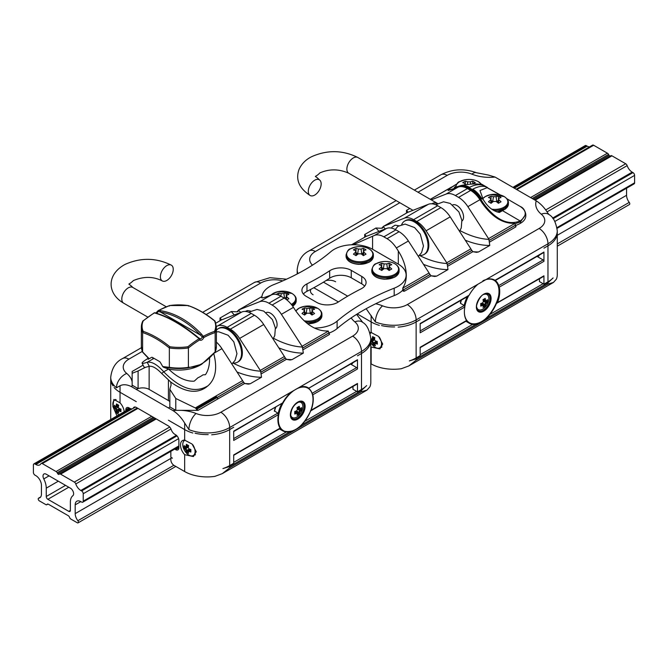 <?xml version="1.0" encoding="UTF-8"?>
<svg xmlns="http://www.w3.org/2000/svg" width="668" height="668" viewBox="0 0 668 668"><rect width="100%" height="100%" fill="white"/><g stroke="black" fill="none" stroke-linecap="round" stroke-linejoin="round"><path stroke-width="1" d="M192.877 433.023L192.877 433.023A31.83 18.378 180 0 1 184.669 429.591A31.83 18.378 0 0 0 192.877 433.023M184.669 454.683L184.669 471.541A31.83 18.378 0 0 0 214.871 476.376L222.294 473.629L229.675 467.834L229.675 466.531L222.912 468.577A31.83 18.378 -0 0 0 229.675 465.604L229.675 429.591L233.691 427.269L229.675 429.591A31.83 18.378 180 0 1 211.672 434.793A31.83 18.378 0 0 0 229.675 429.591L229.675 427.553A31.83 18.378 180 0 1 188.91 429.607L184.669 423.044L184.669 429.591L168.428 420.222L184.669 429.591L184.669 440.145L192.075 444.045L196.242 451.677L193.428 456.57L184.669 454.683A9.661 5.578 60 0 1 182.489 440.579A9.661 5.578 60 0 1 184.669 440.145M117 415.922L112.884 406.47L113.844 399.464L120.04 402.837L120.04 392.283L136.28 401.66L120.04 392.283A31.83 18.378 180 0 1 114.111 387.54A31.83 18.378 0 0 0 120.04 392.283L120.04 385.737L116.474 387.791A12.5 8.367 -50.5 0 1 126.72 373.437A19.322 11.156 0 0 1 128.882 359.15L142.317 351.393M195.056 433.223L195.089 433.231A31.83 18.378 0 0 0 208.149 434.592L208.199 434.592A31.83 18.378 180 0 1 195.056 433.223M370.798 340.697A31.83 18.378 0 0 0 370.807 340.129A31.83 18.378 180 0 1 370.79 340.722L370.798 340.697M188.91 429.607A12.5 5.853 -68 0 1 196.083 413.492A19.322 11.156 0 0 0 220.832 412.239A12.5 7.223 -120 0 1 229.675 427.553L291.482 391.865A25.008 14.437 -60 0 0 282.647 402.913L233.691 431.553M291.482 391.865L299.681 387.131A25.008 14.437 -60 0 1 308.082 387.707A25.008 14.437 -60 0 1 308.516 387.974L308.75 388.2A25.008 14.437 120 0 0 307.906 387.607M308.791 388.2L357.238 360.227A1.136 0.66 60 0 0 357.472 359.71L308.75 388.2M302.988 423.019L301.786 424.898A25.008 14.437 -60 0 1 295.582 429.783A25.008 14.437 -60 0 1 289.378 432.062L287.457 431.979A25.008 14.437 120 0 1 282.723 430.81L279.424 428.914M310.704 410.853L357.238 383.991A1.136 0.66 60 0 0 357.472 383.465L357.472 391.824L361.488 389.502A31.83 18.378 0 0 0 366.649 385.595L361.488 390.429L301.786 424.898M357.472 391.824L352.971 389.227L352.971 386.455M184.669 423.044C181.32 417.575 177.412 413.417 172.945 410.578L168.428 407.973A9.093 5.252 -0 0 0 169.831 406.921A9.093 5.252 180 0 1 168.428 407.973L136.28 389.411A9.093 5.252 180 0 1 138.092 388.601L138.092 370.965L145.365 367.367L144.154 367.216L142.084 363.183C141.867 362.582 143.904 360.954 148.187 358.298M402.787 290.137A27.279 15.748 180 0 1 394.195 295.607A215.964 124.691 0 0 0 375.692 303.748A215.964 124.691 0 0 0 351.201 317.893A215.964 124.691 0 0 0 337.106 328.572A27.279 15.748 180 0 1 329.199 332.998M278.806 347.861A113.669 65.623 -120 0 0 303.305 353.121L302.846 349.857L329.174 334.651A1.136 0.66 0 0 0 329.508 334.184A1.136 0.66 0 0 0 329.508 334.167L329.174 334.651L329.174 332.731L327.829 331.011C316.006 331.219 305.201 324.347 295.423 310.395L293.452 307.355A20.457 11.815 -120 0 0 284.159 298.078L280.961 296.233A20.457 11.815 -120 0 0 271.667 294.772L269.697 295.54C264.495 297.569 261.831 298.262 261.714 297.619L261.881 297.26M303.305 353.121L292.05 359.618A113.669 65.623 60 0 1 286.238 359.3M216.374 326.427L217.81 325.867A20.457 11.815 60 0 1 227.112 327.328L230.31 329.165A20.457 11.815 60 0 1 239.603 338.451L263.718 324.523L284.401 356.503A2.271 1.311 -120 0 1 284.777 357.255L286.388 359.351L290.062 360.01L292.05 359.618M237.015 371.993A113.669 65.623 -120 0 0 261.505 377.253L260.662 371.183A109.118 63.001 60 0 1 232.973 363.058M261.505 377.253L250.258 383.749A113.669 65.623 60 0 1 244.438 383.432M214.411 352.996L221.926 348.654L242.601 380.635A2.271 1.311 -120 0 1 242.985 381.386L244.597 383.482L248.271 384.142L250.258 383.749M198.054 410.352L175.776 410.352L169.831 406.921L169.831 389.294L175.776 398.479L195.298 407.939L198.054 410.352L244.597 383.482M261.873 297.619L261.873 297.819A27.279 15.748 180 0 1 261.873 297.619A27.279 15.748 180 0 1 273.805 284.601A215.964 124.691 0 0 0 330.894 251.636A27.279 15.748 180 0 1 372.744 249.364L398.136 264.027A27.279 15.748 180 0 1 406.127 275.166A27.279 15.748 180 0 1 394.195 288.184A215.964 124.691 0 0 0 337.106 321.141A27.279 15.748 180 0 1 314.327 328.038M361.029 288.893A235.286 135.846 0 0 0 338.334 301.994A14.779 8.534 180 0 1 316.749 302.42L306.236 296.35A14.779 8.534 180 0 1 301.911 290.321A14.779 8.534 180 0 1 306.971 283.883A235.286 135.846 0 0 0 329.666 270.791A14.779 8.534 180 0 1 351.251 270.365L361.764 276.435A14.779 8.534 180 0 1 366.089 282.464A14.779 8.534 180 0 1 361.029 288.893M364.619 286.18A14.779 8.534 0 0 0 361.764 283.858L351.251 277.788A14.779 8.534 0 0 0 329.666 278.214A235.286 135.846 180 0 1 326.093 280.527A235.286 135.846 180 0 1 310.979 289.252A235.286 135.846 180 0 1 306.971 291.315A14.779 8.534 0 0 0 303.381 294.029M221.642 319.889A113.669 65.623 60 0 1 220.022 318.035L220.014 320.74M220.022 318.035L231.278 311.538A113.669 65.623 -120 0 0 234.293 314.937M240.664 312.44A109.118 63.001 60 0 1 238.551 310.152L236.94 311.806L231.278 311.538M313.1 294.747A9.093 5.252 180 0 1 310.436 291.031A9.093 5.252 180 0 1 310.979 289.252A9.093 5.252 0 0 0 310.436 291.031A9.093 5.252 0 0 0 313.1 294.747M132.147 371.475L143.094 365.154L132.147 371.475L132.147 385.169L138.092 388.601M132.147 373.295L138.092 370.965M213.793 353.689C217.526 368.327 215.589 379.032 207.973 385.795C195.173 393.611 180.427 388.951 163.735 371.817L161.673 373.47C156.596 368.177 152.463 365.797 149.273 366.306L147.202 362.273C144.054 363.317 142.351 363.617 142.084 363.183M149.273 366.306L145.365 367.367M221.926 348.654A20.457 11.815 -120 0 0 216.39 342.125M153.974 358.324L152.738 358.19L152.738 357.605M154.007 358.349L147.202 362.273C151.77 361.396 157.281 364.578 163.735 371.817L168.545 369.045M207.973 385.795L205.903 387.448C196.417 393.986 184.685 392.166 170.691 381.987L161.673 373.47M169.831 401.593A9.093 5.252 -0 0 0 168.428 400.541L149.139 389.411A9.093 5.252 -0 0 0 136.28 389.411L131.763 386.805C127.296 384.484 123.388 384.133 120.04 385.737M170.691 381.987L171.091 385.002L169.831 389.294M172.945 410.578A30.686 17.719 0 0 1 175.776 410.352L175.776 398.479M243.286 382.388L216.657 397.761L218.261 398.687M233.032 363A19.322 11.156 -120 0 0 237.566 362.148A19.322 11.156 -120 0 0 237.566 339.837A19.322 11.156 -120 0 0 218.244 328.681A19.322 11.156 -120 0 0 216.39 330.276M218.244 328.681L219.046 328.222A19.322 11.156 60 0 1 238.367 339.377A19.322 11.156 60 0 1 238.367 361.689L237.566 362.148M239.603 338.451L260.286 370.423A2.271 1.311 60 0 1 260.662 371.183M113.101 385.895L113.117 385.92A31.83 18.378 180 0 1 110.721 378.923A31.83 18.378 0 0 0 113.101 385.895M263.718 324.523A20.457 11.815 -120 0 0 254.416 315.246L251.226 313.401A20.457 11.815 -120 0 0 241.925 311.948L221.25 320.039A2.271 1.311 -120 0 0 221.141 320.089A2.271 1.311 -120 0 0 221.05 320.156M302.846 349.857L302.462 347.051A109.118 63.001 60 0 1 273.529 338.284M236.94 311.806L238.251 311.046L237.775 311.705M356.603 314.361L362.766 322.41A12.5 8.367 129.5 0 0 354.808 321.851A19.322 11.156 0 0 1 352.646 336.138L220.832 412.239M238.551 310.152A2.271 1.311 60 0 1 238.827 309.885A2.271 1.311 60 0 1 238.927 309.835L259.61 301.736A20.457 11.815 60 0 1 268.912 303.197L272.101 305.042A20.457 11.815 60 0 1 281.403 314.319L302.078 346.291A2.271 1.311 60 0 1 302.462 347.051M275.466 328.698A9.319 5.377 -120 0 0 276.502 321.141A9.319 5.377 -120 0 0 270.507 313.217A9.319 5.377 -120 0 0 266.173 312.591M229.675 465.604L233.691 463.283L233.691 454.933L280.084 428.146A25.008 14.437 -60 0 1 278.364 414.661L277.763 413.15L274.389 410.828M312.273 393.895L312.799 394.78A25.008 14.437 -60 0 1 311.079 410.252L310.328 411.045M350.566 364.077L356.662 367.6A1.136 0.66 60 0 1 357.472 368.986L357.472 359.71M229.675 467.834L361.488 391.732L366.991 390.095L369.863 386.889A31.83 18.378 0 0 0 370.807 382.447L370.807 338.459A31.83 18.378 0 0 1 361.488 351.451A12.5 7.223 -120 0 0 352.646 336.138M184.669 471.541L174.056 465.421A4.551 2.622 60 0 1 170.841 459.851L170.841 459.108A2.271 1.311 60 0 1 171.309 458.064A2.271 1.311 60 0 1 172.444 458.181L170.841 457.254L170.841 451.493A5.686 3.282 60 0 1 170.841 451.334M41.441 494.136L41.441 485.369A7.958 4.592 -120 0 0 35.813 475.624L35.012 475.165A2.271 1.311 60 0 1 33.4 472.376L33.4 464.953A2.271 1.311 60 0 1 33.868 463.909A2.271 1.311 60 0 1 35.012 464.026L35.813 464.485A7.958 4.592 -120 0 0 39.788 464.886A7.958 4.592 -120 0 0 40.848 463.792A2.271 1.311 60 0 1 41.157 463.475A2.271 1.311 60 0 1 42.293 463.592L56.045 471.533A2.271 1.311 60 0 1 57.181 472.727L57.749 473.712A1.136 0.66 -120 0 0 58.884 474.372L59.452 474.038A2.271 1.311 60 0 1 60.588 474.155L74.34 482.096A2.271 1.311 60 0 1 75.785 483.958A7.958 4.592 -120 0 0 80.82 490.479L81.621 490.938A2.271 1.311 60 0 1 83.233 493.727L83.233 501.15A2.271 1.311 60 0 1 82.765 502.186A2.271 1.311 60 0 1 81.621 502.077L80.82 501.61A7.958 4.592 -120 0 0 76.845 501.217A7.958 4.592 -120 0 0 75.192 504.858L75.192 513.625A7.958 4.592 -120 0 0 77.872 520.706A1.595 0.918 60 0 1 78.081 522.852A1.595 0.918 60 0 1 77.288 522.777L70.691 518.969A1.595 0.918 60 0 1 69.672 517.608A2.271 1.311 -120 0 0 68.203 515.671L48.43 504.256A2.271 1.311 -120 0 0 47.294 504.148A2.271 1.311 -120 0 0 46.96 504.507A1.595 0.918 60 0 1 46.735 504.757A1.595 0.918 60 0 1 45.942 504.674L39.345 500.866A1.595 0.918 60 0 1 38.31 499.472A1.595 0.918 60 0 1 38.552 498.194A1.595 0.918 60 0 1 38.761 498.128A7.958 4.592 -120 0 0 39.788 497.777A7.958 4.592 -120 0 0 41.441 494.136M589.452 146.918A7.958 4.592 60 0 1 587.18 146.158L586.379 145.699A2.271 1.311 -120 0 0 585.235 145.582L512.89 187.357M557.112 228.322L634.132 183.859A2.271 1.311 -120 0 0 634.6 182.823L634.6 175.392A2.271 1.311 -120 0 0 632.988 172.611L632.187 172.144A7.958 4.592 60 0 1 627.152 165.631A2.271 1.311 -120 0 0 625.707 163.769L611.955 155.828A2.271 1.311 -120 0 0 610.819 155.711L534.45 199.799L610.819 155.711M610.251 156.045A1.136 0.66 60 0 1 609.116 155.385L608.548 154.4A2.271 1.311 -120 0 0 607.412 153.197L593.66 145.265A2.271 1.311 -120 0 0 592.524 145.148L516.155 189.236M557.279 246.191L629.448 204.525A1.595 0.918 -120 0 0 629.239 202.379A7.958 4.592 60 0 1 626.559 195.298L626.559 188.226M596.574 163.936A14.779 8.534 -120 0 0 596.173 162.858M70.374 502.077L70.374 510.427A2.271 1.311 60 0 1 69.898 511.471A2.271 1.311 60 0 1 68.762 511.354L47.871 499.297A2.271 1.311 60 0 1 46.259 496.508L46.259 488.158A14.779 8.534 -120 0 0 43.779 478.914A4.551 2.622 60 0 1 43.954 473.988A4.551 2.622 60 0 1 46.226 474.213L70.407 488.174A4.551 2.622 60 0 1 73.321 492.007A4.551 2.622 60 0 1 72.854 495.706A14.779 8.534 -120 0 0 70.374 502.077M155.569 418.552L59.452 474.038L155.569 418.552M174.715 449.096A5.686 3.282 60 0 1 174.857 449.18L175.659 449.639A4.551 2.622 -120 0 0 177.938 449.865A4.551 2.622 -120 0 0 178.874 447.785L178.874 440.362A4.551 2.622 -120 0 0 175.659 434.793L174.857 434.325A5.686 3.282 60 0 1 171.258 429.674A4.551 2.622 -120 0 0 168.378 425.942L136.33 407.438A4.551 2.622 -120 0 0 134.059 407.213A4.551 2.622 -120 0 0 133.45 407.839A5.686 3.282 60 0 1 132.69 408.624A5.686 3.282 60 0 1 129.851 408.34L129.049 407.881A4.551 2.622 -120 0 0 126.77 407.655A4.551 2.622 -120 0 0 125.834 409.734L125.834 410.82M301.059 387.29A24.516 14.153 -60 0 1 310.495 411.271A24.516 14.153 -60 0 1 287.841 431.804A24.516 14.153 -60 0 1 279.667 411.02A24.516 14.153 -60 0 1 301.059 387.29M297.711 402.428A8.692 5.018 -60 0 1 301.318 402.654A8.692 5.018 -60 0 1 302.546 408.874A8.692 5.018 -60 0 1 302.028 410.503A8.692 5.018 -60 0 1 299.79 414.377A8.692 5.018 -60 0 1 292.634 417.684A8.692 5.018 -60 0 1 290.638 414.669M296.993 415.321A14.454 11.398 35.1 0 0 299.206 414.035A14.638 8.45 -120 0 0 299.598 412.557A14.42 11.773 -60 0 0 300.358 411.237A14.638 8.45 0 0 0 301.443 410.169A14.454 11.398 -155.1 0 0 301.443 407.605A14.638 8.45 180 0 1 300.358 408.682L299.598 408.248A14.638 8.45 -120 0 0 299.206 406.319A14.454 3.056 158.8 0 1 296.993 407.597A14.638 8.45 60 0 1 297.377 409.526A14.42 11.773 120 0 1 296.617 410.837A14.638 8.45 180 0 1 294.755 411.471A14.454 3.056 81.2 0 1 294.755 414.026A14.638 8.45 0 0 0 296.617 413.392L297.377 413.834A14.638 8.45 60 0 1 296.993 415.321M299.598 412.557L298.688 412.365A14.003 8.083 60 0 1 298.32 413.826L299.206 414.035M296.617 410.837L298.679 412.373A13.853 11.306 120 0 0 299.732 410.553L300.358 411.237M299.732 410.553L299.732 410.536A14.003 8.083 180 0 0 300.817 409.501L301.443 410.169M299.732 410.536L297.444 409.217A14.003 8.083 -120 0 0 297.126 407.522M300.817 409.501L297.41 408.975M300.358 408.682L299.732 409.117L297.151 407.63M299.598 408.248L298.688 408.515A14.003 8.083 60 0 0 298.362 406.829M294.763 411.622A14.003 8.083 0 0 0 296.392 411.045L296.4 411.045M296.617 413.392L296.4 412.482A14.003 8.083 180 0 1 294.78 413.041M294.864 411.588L297.444 413.083L297.377 413.834M296.158 411.137L298.32 413.826M350.717 363.993A4.551 2.622 -120 0 0 352.028 363.835A4.551 2.622 -120 0 0 352.821 362.774M338.425 301.936L313.81 287.733M361.488 389.502L361.488 353.489L357.472 355.81L361.488 353.489A31.83 18.378 0 0 0 370.489 343.093L370.489 343.101A31.83 18.378 180 0 1 361.488 353.489L361.488 351.451L299.681 387.131M278.364 414.661L233.691 440.454L233.691 431.169L282.647 402.913M194.664 454.95A9.661 5.578 -120 0 0 195.198 454.983M120.04 402.837A9.661 5.578 60 0 1 124.19 411.764M110.721 419.546L110.721 378.923A31.83 18.378 180 0 1 110.738 378.33M119.013 414.753A8.692 5.018 60 0 1 115.915 412.006A8.692 5.018 60 0 1 113.677 408.131A8.692 5.018 60 0 1 112.85 404.098A8.692 5.018 60 0 1 114.387 400.282A8.692 5.018 60 0 1 116.123 399.706M116.499 411.672A14.454 11.398 -35.1 0 0 118.712 412.949A14.638 8.45 -60 0 1 118.328 411.471L119.088 411.029A14.638 8.45 0 0 0 120.95 411.663A14.454 3.056 -81.2 0 1 120.95 409.1A14.638 8.45 180 0 1 119.088 408.474A14.42 11.773 -120 0 1 118.328 407.154A14.638 8.45 -60 0 1 118.712 405.226A14.454 3.056 -158.8 0 1 116.499 403.948A14.638 8.45 120 0 0 116.115 405.877L115.347 406.319A14.638 8.45 180 0 1 114.261 405.242A14.454 11.398 155.1 0 0 114.261 407.797A14.638 8.45 0 0 0 115.347 408.874A14.42 11.773 60 0 0 116.115 410.194A14.638 8.45 120 0 0 116.499 411.672L117.384 411.455A14.003 8.083 -60 0 1 117.025 410.002A13.853 11.306 -120 0 1 115.973 408.19A14.003 8.083 180 0 1 114.888 407.138L114.261 407.797M118.328 411.471L118.261 410.711L120.841 409.225M119.088 411.029L119.305 410.11A14.003 8.083 180 0 0 120.925 410.67M119.088 408.474L119.305 408.674A14.003 8.083 0 0 0 120.941 409.259M119.305 408.674L116.115 410.194M118.328 407.154L115.347 408.874M118.578 405.159A14.003 8.083 120 0 0 118.261 406.854M116.115 405.877L117.017 406.144A14.003 8.083 -60 0 1 117.343 404.466M118.553 405.259L115.973 406.754L115.347 406.319M117.384 411.455L119.547 408.774M118.294 406.603L114.888 407.138M192.81 444.754A8.692 5.018 60 0 1 194.764 453.622A8.692 5.018 60 0 1 192.994 455.685A8.692 5.018 60 0 1 185.838 452.378A8.692 5.018 60 0 1 183.608 448.504A8.692 5.018 60 0 1 182.773 444.462A8.692 5.018 60 0 1 184.318 440.655A8.692 5.018 60 0 1 185.195 440.22M186.422 452.044A14.454 11.398 -35.1 0 0 188.635 453.321A14.638 8.45 -60 0 1 188.251 451.835L189.011 451.401A14.638 8.45 0 0 0 190.873 452.027A14.454 3.056 -81.2 0 1 190.873 449.472A14.638 8.45 180 0 1 189.011 448.846A14.42 11.773 -120 0 1 188.251 447.527A14.638 8.45 -60 0 1 188.635 445.598A14.454 3.056 -158.8 0 1 186.422 444.32A14.638 8.45 120 0 0 186.038 446.249L185.278 446.692A14.638 8.45 180 0 1 184.184 445.614A14.454 11.398 155.1 0 0 184.184 448.17A14.638 8.45 0 0 0 185.278 449.247A14.42 11.773 60 0 0 186.038 450.558A14.638 8.45 120 0 0 186.422 452.044L187.316 451.827L189.47 449.146M188.476 445.631L186.948 446.508A14.003 8.083 -60 0 1 187.265 444.838M184.184 448.17L184.819 447.51L188.217 446.975M188.501 445.531A14.003 8.083 120 0 0 188.184 447.226L185.896 448.545A14.003 8.083 180 0 1 184.819 447.51M187.316 451.827A14.003 8.083 -60 0 1 186.948 450.374L189.244 449.055A14.003 8.083 0 0 0 190.864 449.622M185.278 449.247L185.896 448.545A13.853 11.306 -120 0 0 186.94 450.366L186.038 450.558M186.038 446.249L186.948 446.508L185.896 447.126L185.278 446.692M190.848 451.042A14.003 8.083 180 0 1 189.244 450.474L190.764 449.597M189.244 450.474L188.184 451.084L188.251 451.835M189.011 451.401L189.228 450.482M249.181 312.39L250.124 311.639M250.876 311.154L247.452 310.553L245.206 311.447M495.055 177.053A30.686 17.719 0 0 1 471.917 174.148A12.5 5.853 112 0 1 476.601 172.761L488.308 175.033L495.055 177.053L536.237 200.834C540.704 203.673 544.612 207.832 547.96 213.301L549.238 214.754A12.5 8.367 129.5 0 0 541.28 214.194A19.322 11.156 0 0 1 539.118 228.481L407.305 304.583A19.322 11.156 0 0 1 382.555 305.835A30.686 17.719 0 0 0 375.692 303.748M366.323 236.355A113.669 65.623 60 0 1 364.695 234.51L364.686 237.215M364.695 234.51L375.95 228.013A113.669 65.623 -120 0 0 378.965 231.404M385.336 228.915A109.118 63.001 60 0 1 383.223 226.627L381.612 228.281L375.95 228.013M408.115 212.232A113.669 65.623 60 0 1 406.495 210.378L406.486 213.084M406.495 210.378L409.793 208.474M506.828 198.705L520.247 206.487C526.868 210.946 526.885 215.756 520.297 220.916A1.136 0.66 59.1 0 1 520.589 221.784L525.791 214.219L525.791 215.856A18.186 10.496 180 0 1 520.472 223.279A27.279 15.748 180 0 1 515.696 225.483M515.98 226.51A1.136 0.66 180 0 1 515.98 226.527A1.136 0.66 180 0 1 515.646 226.995L515.98 226.527M465.279 240.204A113.669 65.623 -120 0 0 489.769 245.465L488.926 239.394A109.118 63.001 60 0 1 460.01 230.627M489.769 245.465L478.522 251.961A113.669 65.623 60 0 1 472.702 251.644M383.223 226.627A2.271 1.311 60 0 1 383.499 226.352A2.271 1.311 60 0 1 383.599 226.31L407.714 212.382L428.397 204.291A20.457 11.815 -120 0 1 437.69 205.744L440.888 207.589A20.457 11.815 -120 0 1 450.19 216.866L470.865 248.847A2.271 1.311 -120 0 1 471.249 249.598L472.86 251.694L476.535 252.354L478.522 251.961M423.487 264.336A113.669 65.623 -120 0 0 447.977 269.596L447.134 263.526A109.118 63.001 60 0 1 419.446 255.401M447.977 269.596L436.722 276.093A113.669 65.623 60 0 1 430.91 275.775M365.922 236.514A2.271 1.311 -120 0 0 365.813 236.564L351.577 244.789L365.922 236.514L386.597 228.414A20.457 11.815 -120 0 1 395.899 229.875L399.088 231.721A20.457 11.815 -120 0 1 408.39 240.998L429.073 272.978A2.271 1.311 -120 0 1 429.449 273.73L431.06 275.826L434.734 276.485L436.722 276.093M402.929 290.254A1.136 0.66 0 0 0 402.787 290.572A1.136 0.66 0 0 0 403.489 291.173A1.136 0.66 0 0 0 404.733 291.031L431.06 275.826M326.093 280.527A9.093 5.252 180 0 1 335.612 281.754A9.093 5.252 180 0 0 326.093 280.527M515.162 223.705L520.589 221.784M502.603 210.587L499.372 212.449C492.976 211.205 487.582 206.888 483.198 199.49L479.975 190.505L487.515 187.549C483.715 185.453 478.822 185.996 472.819 189.169L472.234 189.495A20.457 11.815 60 0 1 481.536 198.772L482.296 197.77M500.457 195.023L481.92 184.694C476.768 183.516 469.813 183.792 461.07 185.504L454.248 187.624L455.543 186.514M487.523 187.925L500.19 194.956M496.858 211.865A13.185 7.615 -0 0 0 503.421 210.086M498.862 198.312L498.862 199.874A24.674 16.5 69.5 0 1 501.033 201.811A24.616 11.531 128 0 0 498.445 203.306A24.674 11.556 -128 0 0 496.099 201.469L493.401 201.469A24.674 11.556 128 0 0 491.055 203.306A24.616 11.531 -128 0 0 488.458 201.811A24.674 16.5 -69.5 0 1 490.629 199.874L490.629 198.312A24.674 11.556 -128 0 0 488.458 197.544A24.616 16.466 -69.5 0 1 491.055 196.05A24.674 16.5 69.5 0 1 493.401 196.718L496.099 196.718A24.674 16.5 -69.5 0 1 498.445 196.05A24.616 16.466 69.5 0 1 501.033 197.544A24.674 11.556 128 0 0 498.862 198.312L497.535 202.563M491.957 202.563L490.629 198.312M491.055 198.63L491.055 196.05M493.176 201.636A2.839 1.637 180 0 1 492.742 201.427L491.565 200.751M497.936 200.751L496.758 201.427A2.839 1.637 180 0 1 496.324 201.636M498.445 198.63L498.445 196.05M483.198 199.49L481.745 198.655A20.457 11.748 -117.2 0 0 472.819 189.169M481.21 183.976L485.544 186.414M481.436 184.259L483.807 185.445L481.92 184.685M454.566 187.75A14.779 8.534 180 0 1 454.991 186.831M461.07 185.512L459.743 186.188A20.457 11.815 60 0 1 469.045 187.65L469.612 187.324C475.649 184.159 480.968 183.867 485.586 186.439L487.515 187.549M469.612 187.324A20.457 12.467 -120.3 0 0 459.943 186.071L459.818 185.996M489.31 242.2L515.646 226.995L515.646 225.074L514.293 223.354C502.478 223.563 491.673 216.691 481.887 202.738L479.925 199.699A20.457 11.815 -120 0 0 470.623 190.422L467.433 188.576A20.457 11.815 -120 0 0 458.131 187.115L456.169 187.883C450.967 189.912 448.303 190.605 448.178 189.963L451.626 187.032M323.462 282.163L347.694 296.158M467.608 296.124L469.111 295.256A25.008 14.437 -60 0 1 477.946 284.209L486.154 279.474A25.008 14.437 -60 0 1 494.554 280.051A25.008 14.437 -60 0 1 494.988 280.318L494.879 280.368A25.008 14.437 120 0 0 494.128 279.817M495.255 280.543L543.702 252.571A1.136 0.66 -120 0 0 543.936 252.053L494.888 280.376M482.889 280.81A24.516 14.153 -60 0 1 498.979 290.279A24.516 14.153 -60 0 1 484.985 319.221A24.516 14.153 -60 0 1 465.237 317.342A24.516 14.153 -60 0 1 464.419 313.384M464.828 306.462A24.516 14.153 -60 0 1 468.293 296.467A24.516 14.153 -60 0 1 468.577 295.916M466.222 320.682L466.556 320.49A25.008 14.437 -60 0 1 464.828 307.004L464.235 305.493L460.536 303.364L460.553 302.796L460.536 303.364A25.008 14.437 -60 0 1 461.404 300.082M543.936 252.053L543.936 261.33A1.136 0.66 -120 0 0 543.134 259.944L537.039 256.42M381.52 325.566L381.553 325.575A31.83 18.378 0 0 0 394.621 326.936L394.671 326.936A31.83 18.378 180 0 1 381.52 325.566M496.499 303.414L543.702 276.335A1.136 0.66 -120 0 0 543.936 275.809L543.936 284.167L547.96 281.846A31.83 18.378 0 0 0 553.112 277.938L547.96 282.773L547.96 284.075L553.455 282.439L556.335 279.232A31.83 18.378 0 0 0 557.279 274.79L557.279 232.472A31.83 18.378 180 0 1 557.262 233.065L557.262 233.04A31.83 18.378 0 0 0 557.279 232.472L557.279 230.802A31.83 18.378 0 0 1 547.96 243.795L486.154 279.474M537.181 256.337A4.551 2.622 -120 0 0 538.491 256.178A4.551 2.622 -120 0 0 539.293 255.118M489.277 314.795L488.258 317.242A25.008 14.437 -60 0 1 482.045 322.126A25.008 14.437 -60 0 1 475.841 324.406L473.211 324.072A25.008 14.437 120 0 1 468.702 322.878C484.534 333.582 510.895 287.916 493.71 279.566M464.828 307.004L420.164 332.798L420.164 323.512L469.111 295.256M475.841 324.406L416.139 358.875L409.375 360.92A31.83 18.378 0 0 0 416.139 357.948L420.164 355.626L420.164 347.276L466.556 320.49M543.936 284.167L539.435 281.57L539.435 278.798M498.261 285.854L499.272 287.123A25.008 14.437 -60 0 1 497.543 302.596L496.274 303.33M416.139 357.948L416.139 321.934L420.164 319.613L416.139 321.934A31.83 18.378 180 0 1 398.136 327.136L398.136 327.136A31.83 18.378 0 0 0 416.139 321.934L416.139 319.897A12.5 7.223 -120 0 0 407.305 304.583M539.118 228.481A12.5 7.223 -120 0 1 547.96 243.795L547.96 245.832L543.936 248.154L547.96 245.832A31.83 18.378 0 0 0 556.962 235.437A31.83 18.378 180 0 1 547.96 245.832L547.96 281.846M477.946 284.209L416.139 319.897A31.83 18.378 180 0 1 375.383 321.951L366.181 308.716M381.612 228.281L382.923 227.521L382.455 228.18M383.599 226.31L404.282 218.211A20.457 11.815 60 0 1 413.584 219.672L416.774 221.509A20.457 11.815 60 0 1 426.075 230.794L446.75 262.766A2.271 1.311 60 0 1 447.134 263.526M404.716 221.024L405.518 220.565A19.322 11.156 60 0 1 424.84 231.721A19.322 11.156 60 0 1 424.84 254.032L424.038 254.491A19.322 11.156 -120 0 0 424.038 232.18A19.322 11.156 -120 0 0 404.716 221.024A19.322 11.156 -120 0 0 401.71 224.523M419.504 255.343A19.322 11.156 -120 0 0 424.038 254.491M398.796 225.759L395.155 225.183L392.158 227.003L391.498 228.13M395.281 229.533L397.836 226.377L405.1 224.072L414.577 227.563L420.314 234.184L423.462 245.991L421.55 252.713L418.327 256.362M353.288 244.747L374.548 235.378A20.457 11.815 60 0 1 383.841 236.839L387.039 238.685A20.457 11.815 60 0 1 396.333 247.962L398.303 250.993C403.505 259.226 406.169 267.342 406.286 275.35C406.269 280.276 405.142 284.376 402.929 287.649L403.121 290.104L404.733 291.031M461.964 221.016A9.319 5.377 -120 0 0 462.966 213.459A9.319 5.377 -120 0 0 456.97 205.56A9.319 5.377 -120 0 0 452.67 204.917M431.269 199.874L446.074 194.079A20.457 11.815 60 0 1 455.376 195.54L458.565 197.386A20.457 11.815 60 0 1 467.867 206.662L488.55 238.635A2.271 1.311 60 0 1 488.926 239.394M297.193 273.989L297.193 271.266A31.83 18.378 0 0 0 297.502 273.822A31.83 18.378 180 0 1 297.193 271.266A31.83 18.378 180 0 1 297.21 270.674M371.132 315.388L371.132 321.934L357.28 313.943L371.132 321.934A31.83 18.378 0 0 0 379.349 325.366A31.83 18.378 180 0 1 371.132 321.934L371.132 332.489L378.539 336.388L382.714 344.02L379.9 348.913L371.132 347.026A9.661 5.578 60 0 1 370.807 346.667M371.132 347.026L371.132 363.885A31.83 18.378 0 0 0 401.334 368.719L408.758 365.972L416.139 360.177L416.139 358.875M381.136 347.293A9.661 5.578 -120 0 0 381.67 347.327M369.872 332.564A9.661 5.578 60 0 1 371.132 332.489M483.69 294.496A8.692 5.018 -60 0 1 487.298 294.713A8.692 5.018 -60 0 1 488.533 296.475A8.692 5.018 -60 0 1 488.016 302.562A8.692 5.018 -60 0 1 485.778 306.437A8.692 5.018 -60 0 1 478.622 309.752A8.692 5.018 -60 0 1 476.626 306.737M482.981 307.38A14.454 11.398 35.1 0 0 485.193 306.103A14.638 8.45 -120 0 0 485.578 304.625A14.42 11.773 -60 0 0 486.337 303.305A14.638 8.45 0 0 0 487.431 302.228A14.454 11.398 -155.1 0 0 487.431 299.673A14.638 8.45 180 0 1 486.337 300.75L485.578 300.308A14.638 8.45 -120 0 0 485.193 298.379A14.454 3.056 158.8 0 1 482.981 299.665A14.638 8.45 60 0 1 483.365 301.585A14.42 11.773 120 0 1 482.605 302.905A14.638 8.45 180 0 1 480.743 303.531A14.454 3.056 81.2 0 1 480.743 306.094A14.638 8.45 0 0 0 482.605 305.46L483.365 305.902A14.638 8.45 60 0 1 482.981 307.38M487.431 302.228L486.805 301.569L483.398 301.043M483.365 301.585L483.432 301.285A14.003 8.083 -120 0 0 483.114 299.59M485.193 306.103L484.308 305.894L482.146 303.205M480.851 303.656L482.38 304.533A14.003 8.083 180 0 1 480.768 305.101M480.751 303.689A14.003 8.083 0 0 0 482.38 303.113L484.667 304.433A14.003 8.083 60 0 1 484.308 305.894M482.605 305.46L482.38 304.533L483.432 305.151L483.365 305.902M484.35 298.897A14.003 8.083 60 0 1 484.667 300.575L483.139 299.69M485.578 300.308L484.676 300.575L485.72 301.184L486.337 300.75M486.805 301.569A14.003 8.083 180 0 1 485.72 302.604L483.432 301.285M485.578 304.625L484.667 304.433A13.853 11.306 120 0 0 485.72 302.621L486.337 303.305M370.172 333.591A8.692 5.018 60 0 1 370.782 332.998A8.692 5.018 60 0 1 371.667 332.564M379.274 337.098A8.692 5.018 60 0 1 381.027 340.78A8.692 5.018 60 0 1 379.466 348.028A8.692 5.018 60 0 1 372.31 344.721A8.692 5.018 60 0 1 370.807 342.45A14.721 14.721 0 0 0 372.31 344.721M370.807 340.964A14.638 7.649 -4.3 0 0 371.851 341.841A14.42 11.723 51 0 0 372.677 343.11A14.638 9.185 115.3 0 0 373.195 344.663A14.454 10.713 -37.5 0 0 375.399 345.707A14.638 9.185 -64.7 0 1 374.882 344.154A14.42 1.069 -33 0 1 375.575 343.594A14.638 7.649 -4.3 0 0 377.428 344.07A14.454 3.682 -85 0 1 377.228 341.406A14.638 7.649 175.7 0 1 375.374 340.939A14.42 11.723 -129 0 1 374.548 339.661A14.638 9.185 -64.7 0 1 374.798 337.666A14.454 2.371 -162.4 0 1 372.594 336.622A14.638 9.185 115.3 0 0 372.343 338.626A14.42 1.069 147 0 0 371.65 339.177A14.638 7.649 175.7 0 1 370.807 338.501M374.639 338.05L373.27 338.843A14.003 8.784 -64.7 0 1 373.47 337.064M370.765 340.922L371.35 340.212L374.531 339.594M373.195 344.663L374.063 344.387L376.301 341.381M374.639 339.82L372.427 341.097A14.003 7.315 175.7 0 1 371.35 340.212M374.063 344.387A14.003 8.784 -64.7 0 1 373.579 342.859L376.193 341.348M371.851 341.841L372.427 341.097A13.853 11.264 -129 0 0 373.562 342.859L372.677 343.11M371.65 339.177L372.318 339.611L374.606 338.292M372.318 339.611A13.853 1.027 -33 0 1 373.262 338.851L373.27 338.843M372.343 338.626L373.262 338.851M374.706 337.624A14.003 8.784 115.3 0 0 374.498 339.419L374.548 339.661M375.374 340.939L375.65 341.189A14.003 7.315 -4.3 0 0 377.236 341.615M377.328 343.093A14.003 7.315 175.7 0 1 375.758 342.667L377.245 341.816M375.575 343.594L375.75 342.676A13.853 1.027 147 0 0 374.798 343.444L374.882 344.154M464.911 185.019L464.911 183.466A24.674 11.556 -128 0 0 462.74 182.698A24.616 16.466 -69.5 0 1 465.329 181.195A24.674 16.5 69.5 0 1 467.683 181.863L470.381 181.863A24.674 16.5 -69.5 0 1 472.727 181.195A24.616 16.466 69.5 0 1 475.315 182.698A24.674 11.556 128 0 0 473.144 183.466L472.627 184.009M465.538 184.502L464.911 183.466M472.727 183.783L472.727 181.195M465.329 183.783L465.329 181.195M350.241 261.981A13.185 7.615 0 0 0 369.204 261.981M375.959 276.836A13.185 7.615 0 0 0 394.922 276.836M307.489 323.688A13.185 7.615 0 0 0 317.759 321.383M276.276 294.429A24.616 16.466 -69.5 0 1 278.865 292.935A24.674 16.5 69.5 0 1 281.211 293.603L283.908 293.603A24.674 16.5 -69.5 0 1 286.255 292.935A24.616 16.466 69.5 0 1 288.852 294.438A24.674 11.556 128 0 0 286.681 295.206L285.47 298.905M286.681 295.206L286.681 296.759A24.674 16.5 69.5 0 1 288.852 298.705A24.616 11.531 128 0 0 286.781 299.865M278.865 295.198L278.865 292.935M285.745 297.636L284.568 298.32L283.908 293.603M286.255 295.523L286.255 292.935M363.835 250.659L363.835 252.212A24.674 16.5 69.5 0 1 366.006 254.157A24.616 11.531 128 0 0 363.417 255.652A24.674 11.556 -128 0 0 361.071 253.815L358.374 253.815A24.674 11.556 128 0 0 356.019 255.652A24.616 11.531 -128 0 0 353.43 254.157A24.674 16.5 -69.5 0 1 355.601 252.212L355.601 250.659A24.674 11.556 -128 0 0 353.43 249.89A24.616 16.466 -69.5 0 1 356.019 248.387A24.674 16.5 69.5 0 1 358.374 249.055L361.071 249.055A24.674 16.5 -69.5 0 1 363.417 248.387A24.616 16.466 69.5 0 1 366.006 249.89A24.674 11.556 128 0 0 363.835 250.659L362.507 254.909M356.929 254.909L355.601 250.659M356.019 250.976L356.019 248.387M358.148 253.974A2.839 1.637 180 0 1 357.714 253.773L356.537 253.089M362.899 253.089L361.73 253.773A2.839 1.637 180 0 1 361.296 253.974M363.417 250.976L363.417 248.387M389.553 265.505L389.553 267.066A24.674 16.5 69.5 0 1 391.724 269.004A24.616 11.531 128 0 0 389.135 270.498A24.674 11.556 -128 0 0 386.789 268.661L384.092 268.661A24.674 11.556 128 0 0 381.745 270.498A24.616 11.531 -128 0 0 379.148 269.004A24.674 16.5 -69.5 0 1 381.319 267.066L381.319 265.505A24.674 11.556 -128 0 0 379.148 264.737A24.616 16.466 -69.5 0 1 381.745 263.242A24.674 16.5 69.5 0 1 384.092 263.91L386.789 263.91A24.674 16.5 -69.5 0 1 389.135 263.242A24.616 16.466 69.5 0 1 391.724 264.737A24.674 11.556 128 0 0 389.553 265.505L388.225 269.755M382.647 269.755L381.319 265.505M388.626 267.943L387.448 268.619A2.839 1.637 180 0 1 387.014 268.828M383.866 268.828A2.839 1.637 180 0 1 383.432 268.619L382.255 267.943M389.135 265.822L389.135 263.242M381.745 265.822L381.745 263.242M312.399 310.052L312.399 311.614A24.674 16.5 69.5 0 1 314.57 313.551A24.616 11.531 128 0 0 311.981 315.046A24.674 11.556 -128 0 0 309.626 313.209L306.929 313.209A24.674 11.556 128 0 0 304.583 315.046A24.616 11.531 -128 0 0 301.994 313.551A24.674 16.5 -69.5 0 1 304.165 311.614L304.165 310.052A24.674 11.556 -128 0 0 301.994 309.284A24.616 16.466 -69.5 0 1 304.583 307.789A24.674 16.5 69.5 0 1 306.929 308.457L309.626 308.457A24.674 16.5 -69.5 0 1 311.981 307.789A24.616 16.466 69.5 0 1 314.57 309.284A24.674 11.556 128 0 0 312.399 310.052L311.071 314.302M305.493 314.302L304.165 310.052M311.463 312.49L310.286 313.167A2.839 1.637 180 0 1 309.852 313.375M306.704 313.375A2.839 1.637 180 0 1 306.27 313.167L305.101 312.49M311.981 310.369L311.981 307.789M304.583 310.369L304.583 307.789M142.593 351.902L149.206 358.741L142.593 351.902A37.508 21.66 180 0 1 141.365 346.408L141.365 326.994A37.508 21.66 0 0 0 142.601 332.497L142.601 332.555A91.424 52.78 60 0 1 169.338 347.995L169.346 347.944A37.508 21.66 0 0 0 188.409 347.944L188.409 347.995A91.424 52.78 -60 0 1 199.749 339.87A3.407 1.971 120 0 0 203.815 337.524L202.337 336.956A1.136 0.534 -35.9 0 1 203.297 336.321L201.469 334.134A1.136 0.484 136.7 0 0 200.433 335.111L202.337 336.956A2.271 1.311 -60 0 1 199.841 338.709A2.271 1.311 -60 0 1 199.841 338.701L199.832 338.693A1.136 0.91 141 0 1 199.749 339.87A1.136 0.635 58.5 0 0 199.181 338.693L199.623 338.517A1.136 0.91 141 0 1 199.832 338.693A1.136 1.136 0 0 0 199.59 338.476L197.327 336.906M151.494 357.422L149.966 358.307M169.363 367.358L169.73 367.868A37.174 21.468 0 0 0 188.025 367.868L188.393 367.358A37.508 21.66 180 0 1 169.363 367.358L162.733 366.548L160.462 362.615A2.271 1.311 -120 0 0 159.326 361.413L152.621 357.539A2.271 1.311 -120 0 0 151.477 357.43L149.206 358.741M201.469 334.134A95.482 67.518 -105 0 0 160.996 310.77L158.575 310.495A1.136 0.685 93.2 0 0 158.132 311.43L157.757 311.096L155.636 313.183M153.966 313.175A1.136 0.635 58.5 0 1 154.141 312.925A1.136 0.635 58.5 0 1 154.458 312.874L156.287 313.484A95.482 38.978 48.4 0 1 196.759 336.856L197.269 336.714C182.79 324.982 169.33 317.216 156.871 313.409A1.136 0.868 106.6 0 0 156.287 313.484M155.185 312.841A1.136 0.944 111.7 0 0 154.458 312.874A92.493 53.407 -60 0 0 143.211 320.907L142.601 321.492A37.508 21.66 0 0 0 141.365 326.994L142.651 321.224M196.759 336.856L199.181 338.693A92.493 53.407 120 0 0 187.933 346.734L188.409 347.944M215.154 332.497L215.154 332.555A91.424 52.78 -60 0 0 203.815 337.524A1.136 0.676 -118.4 0 0 203.297 336.321A92.493 53.407 120 0 1 214.545 331.37L215.154 332.497A37.508 21.66 0 0 0 216.39 326.994L215.104 321.224M156.362 313.25A2.271 1.311 120 0 0 158.132 311.43L160.429 312.014A1.136 0.768 -80.6 0 1 160.996 310.77M169.346 306.053L169.822 305.543A92.493 53.407 -60 0 0 158.575 310.495A1.136 0.676 -118.4 0 0 158.274 310.536A1.136 1.136 0 0 0 157.757 311.096M187.933 346.734A36.798 21.251 180 0 1 169.822 346.734A92.493 53.407 -120 0 0 143.211 331.37L142.601 332.497M143.211 331.37A36.798 21.251 180 0 1 143.211 320.907L142.601 321.492M169.822 305.543A36.798 21.251 180 0 1 187.933 305.543A92.493 53.407 60 0 1 214.545 320.907L215.154 321.492L214.545 320.907A36.798 21.251 180 0 1 214.545 331.37M215.129 352.136L216.39 346.408A37.508 21.66 180 0 1 215.163 351.902L201.602 364.302L188.025 367.868M215.163 351.902L215.154 351.786C206.237 362.54 197.327 367.684 188.409 367.225L188.393 367.358M162.733 366.548L163.468 367.225L169.73 367.868M188.409 367.225L188.409 347.995M169.338 347.995L169.338 367.225M215.154 332.555L215.154 351.786M187.933 305.543L188.409 306.053M169.822 346.734L169.346 347.944M142.601 351.786L142.601 332.555M163.468 367.225L168.587 369.053C177.346 377.478 185.787 381.52 193.92 381.186A30.686 17.719 0 0 0 194.388 381.036L197.878 377.796A30.686 17.719 0 0 0 202.98 374.857L205.36 374.698A30.686 17.719 0 0 0 205.627 374.431C208.224 370.523 209.535 365.496 209.568 359.334L209.568 358.131M168.587 369.053A30.686 17.719 0 0 0 200.575 364.887L201.552 364.327M435.661 204.742L443.519 201.794L450.257 203.448L458.908 211.931L461.872 220.273L461.246 227.98L459.551 231.345M437.373 203.481L433.849 202.888L431.678 203.79M229.675 466.531L289.378 432.062M356.662 391.356L304.725 421.341M286.313 431.971L233.691 462.356M196.083 413.492A30.686 17.719 0 0 0 181.195 410.352M286.388 359.351L261.046 373.988M351.201 317.893A30.686 17.719 0 0 0 354.808 321.851M394.195 295.607L394.195 288.184M337.106 328.572L337.106 321.141M361.764 283.858L361.764 276.435M351.251 277.788L351.251 270.365M329.666 278.214L329.666 270.791M306.971 291.315L306.971 283.883M282.756 280.886A19.322 11.156 0 0 0 260.695 283.048L206.161 314.536M132.147 382.038A30.686 17.719 0 0 0 126.72 373.437M149.139 366.356L149.139 389.411M168.428 380.134L168.428 400.541M242.601 380.635L195.298 407.939M243.269 382.33L216.657 397.702L216.482 396.692L196.058 408.482M216.657 397.761L196.45 409.426M216.657 397.702L196.45 409.359M131.763 386.805A30.686 17.719 0 0 0 132.147 385.169M141.432 347.686L122.636 358.532A12.5 7.223 60 0 1 128.882 359.15M202.646 312.34L254.45 282.43A12.5 7.223 60 0 1 260.695 283.048M285.077 358.257L260.754 372.301M329.174 332.798L302.546 348.17M260.762 372.235L285.069 358.198M284.401 356.503L260.286 370.423M230.31 329.165L254.416 315.246M227.112 327.328L251.226 313.401M217.81 325.867L241.925 311.948M215.831 323.17L221.25 320.039M122.636 358.532C115.831 361.822 111.857 368.068 110.721 377.253A31.83 18.378 0 0 0 116.474 387.791M238.927 309.835L261.931 296.55L238.827 309.885M259.61 301.736L271.667 294.772M268.912 303.197L280.961 296.233M272.101 305.042L284.159 298.078M281.403 314.319L293.452 307.355M328.364 331.119L302.078 346.291M302.562 348.103L329.174 332.731M357.472 383.465L311.079 410.252M312.799 394.78L357.472 368.986M356.662 367.6L312.198 393.268M277.763 413.15L233.691 438.592M361.488 391.732L361.488 390.429M586.379 145.699L513.558 187.741M130.753 408.749L35.012 464.026M587.18 146.158L514.36 188.201M132.264 408.808L35.813 464.485M634.6 182.823L557.012 227.613M634.6 175.392L554.849 221.442M593.66 145.265L516.823 189.62M137.934 408.373L42.293 463.592M632.988 172.611L553.096 218.737M607.412 153.197L530.576 197.561M151.686 416.306L56.045 471.533M632.187 172.144L552.586 218.102M532.179 198.488L608.548 154.4M57.181 472.727L153.298 417.241M627.152 165.631L547.042 211.873M609.116 155.385L533.315 199.147M625.707 163.769L545.698 209.961M535.118 200.183L611.955 155.828M154.433 417.892L57.749 473.712M40.606 497.059L38.761 498.128M46.96 504.507L47.77 504.039M68.762 511.354L70.374 510.427M169.705 427.036L74.34 482.096M170.983 428.99L75.785 483.958M176.385 435.302L80.82 490.479M60.588 474.155L156.237 418.936M68.762 487.231L47.871 499.297M65.547 485.369L46.259 496.508M58.316 481.194L46.259 488.158M49.073 475.858L43.779 478.914M176.987 435.887L81.621 490.938M178.59 438.667L83.233 493.727M178.874 445.932L83.233 501.15M80.82 501.61L75.192 504.858M626.559 195.298L557.279 235.295M171.083 458.265L75.192 513.625M629.239 202.379L557.279 243.929M173.855 465.295L77.872 520.706M134.903 407.004L133.45 407.839M178.874 447.785L175.659 449.639M178.874 446.859L174.857 449.18M280.126 428.505A25.008 14.437 120 0 0 282.723 430.81C293.252 433.908 302.529 427.386 310.553 411.246C314.695 399.89 313.751 391.966 307.723 387.498M274.548 411.296A25.008 14.437 -60 0 1 275.65 407.338M281.679 403.856A25.008 14.437 120 0 0 278.172 413.584M300.032 401.201A10.429 6.02 120 0 0 290.538 416.54A10.429 6.02 120 0 0 302.679 414.102A10.429 6.02 120 0 0 300.032 401.201M299.389 401.618A9.661 5.578 -60 0 1 302.103 401.969A9.661 5.578 -60 0 1 302.103 413.125A9.661 5.578 -60 0 1 292.442 418.702L290.689 415.471C291.081 408.641 294.079 404.04 299.673 401.668L302.103 401.969M129.049 407.881L125.834 409.734M536.237 200.834A30.686 17.719 0 0 0 541.28 214.194M471.917 174.148A19.322 11.156 0 0 0 447.168 175.392L418.018 192.225M399.831 202.721L315.354 251.494A19.322 11.156 0 0 0 312.482 265.154M447.518 266.332L472.86 251.694M502.503 210.645L520.18 220.983A1.136 0.66 60 0 1 520.472 221.859L520.472 223.279M520.18 220.983C507.855 225.726 495.531 219.755 483.206 203.072L480.726 199.239L479.941 199.732M520.247 206.487A1.136 0.626 -57.6 0 1 520.272 206.504C523.102 207.606 524.939 210.186 525.791 214.253M493.752 210.487A13.644 7.874 180 0 0 508.39 202.629L508.39 203.982A13.644 7.874 180 0 1 496.616 211.781M482.789 198.747A13.101 7.565 180 0 1 504.014 196.492A13.101 7.565 180 0 1 506.194 205.527A13.101 7.565 180 0 1 491.723 209.201M491.105 203.264L490.629 199.874M492.742 201.427L493.401 196.718M496.758 201.427L496.099 196.718M498.386 203.264L498.862 199.874M482.83 184.844L481.611 184.176A1.136 0.685 117.4 0 0 481.603 184.176M448.178 190.631L449.155 188.977L456.528 184.151M458.649 186.94A1.136 0.927 -111.4 0 1 458.933 186.656L456.453 187.624C446.366 191.365 446.366 190.221 456.453 184.193M467.667 188.718A1.136 0.66 -60 0 1 468.235 188.117A20.457 11.815 -120 0 0 458.933 186.656L459.743 186.188M481.536 198.772L480.726 199.239A20.457 11.815 -120 0 0 471.433 189.954A1.136 0.66 120 0 0 470.856 190.564M471.433 189.954L468.235 188.117L469.045 187.65L472.234 189.495L471.433 189.954M467.274 296.701A25.008 14.437 120 0 0 464.193 305.476M466.423 320.949A25.008 14.437 120 0 0 468.702 322.878L465.897 321.258M464.235 305.493L420.164 330.936M543.134 259.944L498.336 285.804M476.743 309.418A10.429 6.02 120 0 0 489.26 305.126A10.429 6.02 120 0 0 485.202 293.494A10.429 6.02 120 0 0 476.743 309.418M488.091 294.037A9.661 5.578 -60 0 1 488.091 305.192A9.661 5.578 -60 0 1 478.43 310.77L476.969 308.866C474.572 307.447 480.167 294.496 484.409 294.137L488.091 294.037M473.161 324.105L420.164 354.7M543.134 283.7L489.878 314.453M499.272 287.123L543.936 261.33M543.936 275.809L497.543 302.596M547.96 284.075L416.139 360.177M488.258 317.242L547.96 282.773M375.383 321.951A12.5 5.853 -68 0 1 382.555 305.835M396.166 200.609L309.1 250.876A12.5 7.223 60 0 1 315.354 251.494M309.1 250.876C302.295 254.166 298.329 260.411 297.193 269.596A31.83 18.378 0 0 0 297.953 273.588M372.577 249.273L372.577 236.146M398.303 264.119L398.303 250.993M428.397 204.291L404.282 218.211M437.69 205.744L413.584 219.672M440.888 207.589L416.774 221.509M450.19 216.866L426.075 230.794M470.865 248.847L446.75 262.766M447.234 264.578L471.533 250.542M447.218 264.645L471.55 250.6M429.749 274.732L403.121 290.104M476.601 172.761C464.185 168.278 452.286 168.946 440.913 174.774A12.5 7.223 60 0 1 447.168 175.392M403.121 290.046L429.741 274.673M429.073 272.978L402.787 288.15L402.787 290.572M408.39 240.998L396.333 247.962M399.088 231.721L387.039 238.685M470.623 190.422L458.565 197.386M479.925 199.699L467.867 206.662M395.899 229.875L383.841 236.839M467.433 188.576L455.376 195.54M386.597 228.414L374.548 235.378M458.131 187.115L446.074 194.079M451.668 186.998L430.317 199.323L451.677 187.107M515.646 225.141L489.018 240.513M489.026 240.447L515.646 225.074M514.828 223.463L488.55 238.635M455.943 187.441A13.101 7.565 180 0 1 463.659 180.093A13.101 7.565 180 0 1 478.296 181.646A13.101 7.565 180 0 1 481.419 184.535M470.69 184.109L470.381 181.863M467.341 184.31L467.683 181.863M291.966 305.226A13.644 7.874 180 0 0 296.2 299.523L296.2 300.867A13.644 7.874 180 0 1 292.651 306.169M271.208 294.955A13.101 7.565 180 0 1 291.824 293.386A13.101 7.565 180 0 1 291.298 304.374M280.852 296.174L281.211 293.603M286.296 299.498L286.681 296.759M373.362 256.32A13.644 7.874 180 0 1 359.718 264.194A13.644 7.874 180 0 1 346.082 256.32C346.776 261.013 351.026 263.693 358.833 264.369L368.669 262.424C371.709 260.821 373.278 258.783 373.362 256.32L373.362 254.976A13.644 7.874 180 0 1 359.718 262.85A13.644 7.874 180 0 1 346.082 254.976L346.082 256.32M368.986 248.838A13.101 7.565 180 0 1 370.08 258.817A13.101 7.565 180 0 1 353.08 260.704A13.101 7.565 180 0 1 349.356 249.556A13.101 7.565 180 0 1 368.986 248.838M356.077 255.602L355.601 252.212M357.714 253.773L358.374 249.055M361.73 253.773L361.071 249.055M363.359 255.602L363.835 252.212M399.08 271.175A13.644 7.874 180 0 1 385.436 279.049A13.644 7.874 180 0 1 371.8 271.175C372.502 275.859 376.752 278.539 384.551 279.224L394.387 277.278C397.435 275.667 398.996 273.63 399.08 271.175L399.08 269.822A13.644 7.874 180 0 1 385.436 277.696A13.644 7.874 180 0 1 371.8 269.822L371.8 271.175M394.704 263.685A13.101 7.565 180 0 1 395.807 273.663A13.101 7.565 180 0 1 378.798 275.558A13.101 7.565 180 0 1 375.074 264.403A13.101 7.565 180 0 1 394.704 263.685M389.085 270.456L389.553 267.066M387.448 268.619L386.789 263.91M383.432 268.619L384.092 263.91M381.795 270.456L381.319 267.066M305.526 322.085A13.644 7.874 180 0 0 321.918 314.369L321.918 315.722A13.644 7.874 180 0 1 307.338 323.571M295.891 311.113A13.101 7.565 180 0 1 317.55 308.232A13.101 7.565 180 0 1 319.396 317.584A13.101 7.565 180 0 1 304.032 320.74M311.923 315.004L312.399 311.614M310.286 313.167L309.626 308.457M306.27 313.167L306.929 308.457M304.641 315.004L304.165 311.614M160.429 312.014A94.372 66.733 75 0 1 200.433 335.111L160.429 312.014M147.845 317.133L123.68 303.18A9.093 5.252 -60 0 1 123.68 292.684A9.093 5.252 -60 0 1 132.773 287.432L166.274 306.779M160.395 276.276A9.093 5.252 120 0 0 162.266 280.911A9.093 5.252 120 0 0 166.808 280.46A9.093 5.252 120 0 0 172.753 272.444A9.093 5.252 120 0 0 171.359 265.163A9.093 5.252 120 0 0 164.537 267.4A9.093 5.252 120 0 0 160.395 276.276M412.983 210.32L348.754 173.237A9.093 5.252 -60 0 1 346.876 169.313A9.093 5.252 -60 0 1 353.305 157.94A9.093 5.252 -60 0 1 357.848 157.489L437.44 203.439M321.141 184.393A9.093 5.252 120 0 0 319.271 179.759A9.093 5.252 120 0 0 314.72 180.21A9.093 5.252 120 0 0 308.783 188.226A9.093 5.252 120 0 0 310.177 195.515A9.093 5.252 120 0 0 316.999 193.269A9.093 5.252 120 0 0 321.141 184.393M406.127 278.414L406.127 275.166M286.564 279.182L269.93 277.704L254.45 282.43M362.766 322.41C366.807 324.656 369.488 330.009 370.807 338.459M215.831 323.162L221.141 320.089M233.691 455.317L280.176 428.48M222.294 473.629L366.991 390.095M171.309 458.064L171.785 457.797M129.993 408.415L33.868 463.909M137.274 407.989L41.157 463.475M40.673 496.967L38.552 498.194M47.937 504.064L46.735 504.757M178.874 446.7L82.765 502.186M175.809 466.431L78.081 522.852M135.395 407.062L132.69 408.624M275.291 407.538L274.323 411.162M301.318 402.654L299.907 401.627M292.634 417.684L291.048 416.982M299.79 414.377A14.721 14.721 0 0 0 302.028 410.503M110.721 378.923L110.721 377.253M114.387 400.282L115.522 399.456M113.677 408.131A14.721 14.721 0 0 0 115.915 412.006M192.994 455.685L195.448 454.599M184.318 440.655L184.969 440.179M183.608 448.504A14.721 14.721 0 0 0 185.838 452.378M249.949 311.756L257.021 309.468L263.76 311.113L272.41 319.596L275.375 327.921L274.765 335.637L273.07 338.993M508.39 203.982L505.175 209.201L497.067 211.931M508.39 202.629C508.498 200.467 507.087 198.438 504.156 196.542L490.821 194.622L485.511 196.442L482.73 198.63M519.061 205.761L520.272 206.504M460.344 303.038L461.062 300.283M468.368 296.066L420.164 323.896M466.648 320.824L420.164 347.661M407.614 212.432L383.499 226.352M549.238 214.754C553.271 217 555.96 222.352 557.279 230.802M297.193 271.266L297.193 269.596M553.455 282.439L408.758 365.972M440.913 174.774L414.352 190.113M487.298 294.713L485.895 293.695M478.622 309.752L477.035 309.042M485.778 306.437A14.721 14.721 0 0 0 488.016 302.562M379.466 348.028L381.921 346.942M370.782 332.998L371.433 332.522M481.678 184.61L478.438 181.688C474.564 179.608 470.122 178.974 465.103 179.767L459.793 181.596C457.964 181.805 456.503 183.867 455.392 187.783M296.2 300.867L292.726 306.27M296.2 299.523C296.308 297.36 294.897 295.331 291.966 293.436L278.631 291.507L273.321 293.336L271.008 295.031M373.362 254.976C373.47 252.813 372.059 250.784 369.128 248.888C365.254 246.801 360.812 246.166 355.793 246.96L350.483 248.788C348.654 248.997 347.193 251.059 346.082 254.976M399.08 269.822C399.188 267.659 397.777 265.63 394.846 263.735C390.972 261.656 386.53 261.013 381.511 261.814L376.201 263.635C374.381 263.852 372.911 265.914 371.8 269.822M321.918 315.722L317.676 321.584L307.597 323.78M321.918 314.369C322.026 312.206 320.623 310.177 317.692 308.282L304.357 306.361L299.039 308.182L295.79 310.962M142.693 352.245L148.997 358.883M142.626 352.136L141.365 346.408M156.871 313.409L155.16 312.833A1.136 1.136 0 0 0 154.124 312.933L142.785 321.049M158.266 310.536L169.639 305.543M215.054 352.245L201.602 364.302M216.39 346.408L216.39 326.994M169.68 305.526L188.075 305.526M188.117 305.543C197.093 308.583 206.045 313.751 214.971 321.049M148.187 359.334L148.187 358.123M231.863 364.018L235.052 360.386L236.965 353.664L233.825 341.857L228.089 335.236L218.611 331.745L216.39 331.929M123.68 303.18C107.222 293.761 106.204 274.74 124.933 264.47C140.639 257.414 156.112 257.639 171.359 265.163M132.773 287.432C127.429 281.787 127.596 286.38 133.391 280.568C143.754 276.26 153.373 276.368 162.266 280.911M357.848 157.489C342.667 149.991 327.228 149.741 311.538 156.738C305.593 159.752 301.418 164.027 298.988 169.572C295.44 179.65 299.172 188.301 310.177 195.515M348.754 173.237C339.052 168.887 329.441 168.77 319.939 172.87C314.027 178.949 313.885 173.922 319.271 179.759"/></g></svg>
